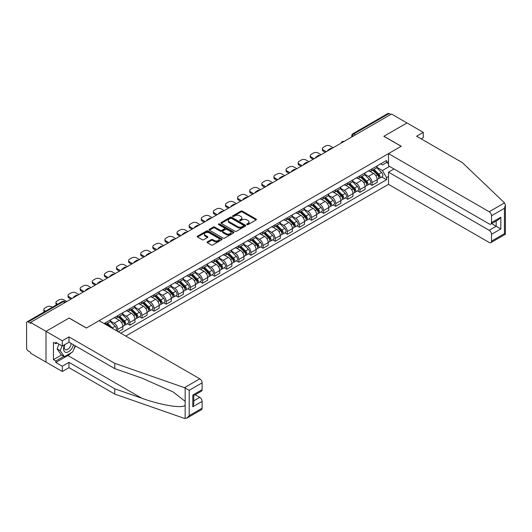 <?xml version="1.0" encoding="UTF-8"?>
<svg xmlns="http://www.w3.org/2000/svg" width="532" height="532" viewBox="0 0 532 532"><rect width="100%" height="100%" fill="white"/><g stroke="black" fill="none" stroke-linecap="round" stroke-linejoin="round"><path stroke-width="0.8" d="M246.928 224.61A0.751 0.432 0 0 0 247.992 224.61L256.092 219.935A1.077 0.625 0 0 0 256.404 219.497A1.077 0.625 0 0 0 256.092 219.058L242.373 211.138A1.077 0.625 0 0 0 240.85 211.138L232.757 215.812A0.751 0.432 0 0 0 233.821 216.424L234.871 215.819A3.451 1.988 0 0 1 239.746 215.819L240.89 216.484A3.451 1.988 0 0 1 241.9 217.887A3.451 1.988 0 0 1 240.89 219.297L239.839 219.902A0.751 0.432 0 0 0 240.91 220.521L241.954 219.916A3.451 1.988 0 0 1 246.835 219.916L247.978 220.574A3.451 1.988 0 0 1 248.989 221.984A3.451 1.988 0 0 1 247.978 223.387L246.928 223.992A0.751 0.432 0 0 0 246.928 224.61L246.928 223.992M207.4 241.841A1.077 0.625 0 0 0 207.088 242.286A1.077 0.625 0 0 0 207.4 242.725L211.251 244.946A1.077 0.625 0 0 0 212.773 244.946L221.764 239.752A1.077 0.625 0 0 0 222.077 239.314A1.077 0.625 0 0 0 221.764 238.875L208.052 230.955A1.077 0.625 0 0 0 206.522 230.955L197.532 236.148A1.077 0.625 0 0 0 197.219 236.587A1.077 0.625 0 0 0 197.532 237.026L202.18 239.713A1.077 0.625 0 0 0 203.703 239.713L207.553 237.485A1.077 0.625 0 0 0 207.872 237.046A1.077 0.625 0 0 0 207.553 236.607L205.246 235.277A2.879 1.663 0 0 1 204.408 234.1A2.879 1.663 0 0 1 206.183 232.564A2.879 1.663 0 0 1 209.322 232.923L218.353 238.137A2.879 1.663 0 0 1 219.197 239.314A2.879 1.663 0 0 1 217.422 240.85A2.879 1.663 0 0 1 214.276 240.491L212.773 239.619A1.077 0.625 0 0 0 211.251 239.619L207.4 241.841L207.4 242.725L211.251 240.517L211.251 239.619M30.557 322.432L391.525 114.028L406.973 122.952L383.838 136.305L401.155 146.3L86.45 327.991L69.14 317.996L46.005 331.35L30.557 322.432L30.557 323.33L28.149 321.94A2.195 1.27 -120 0 0 27.052 321.833A2.195 1.27 -120 0 0 26.6 322.838L26.6 348.207A2.195 1.27 -120 0 0 28.149 350.894L30.557 352.284L30.557 353.182L46.005 362.099L46.005 331.35L46.005 362.099L62.311 371.509L62.311 366.222L68.987 362.365L68.987 367.652L62.311 371.509M234.945 231.26A1.077 0.625 0 0 0 236.467 231.26L245.465 226.073A1.077 0.625 0 0 0 245.777 225.635A1.077 0.625 0 0 0 245.465 225.189L231.746 217.275A1.077 0.625 0 0 0 230.223 217.275L221.232 222.462A1.077 0.625 0 0 0 220.913 222.901A1.077 0.625 0 0 0 221.232 223.347L234.945 231.26M218.905 224.77A0.751 0.432 0 0 1 219.669 224.876L233.601 232.923L224.624 238.103A1.077 0.625 0 0 1 223.101 238.103L209.382 230.183L209.382 229.305A1.077 0.625 0 0 0 209.069 229.744A1.077 0.625 0 0 0 209.382 230.183M209.382 229.305L213.232 227.084A1.077 0.625 0 0 1 214.755 227.084L220.315 230.296A1.077 0.625 0 0 0 221.837 230.296L224.391 228.82A1.077 0.625 0 0 0 224.71 228.381A1.077 0.625 0 0 0 224.391 227.942L218.605 224.597A0.751 0.432 0 0 1 219.669 223.985L233.615 232.032A1.077 0.625 0 0 1 233.927 232.471A1.077 0.625 0 0 1 233.615 232.91L233.615 232.032M125.732 336.058L388.5 184.351L489.181 242.479A3.292 1.902 -120 0 0 490.83 242.645A3.292 1.902 -120 0 0 491.508 241.136L491.508 234.319A3.292 1.902 -120 0 0 489.181 230.29L496.17 226.253L500.825 228.946L491.508 234.319M355.582 134.782L353.953 133.838A2.195 1.27 60 0 0 352.856 133.732L388.021 113.429A2.195 1.27 60 0 1 389.118 113.535L353.953 133.838A2.195 1.27 120 0 0 352.403 136.531L352.403 136.618M390.747 114.48L389.118 113.535M372.041 168.844A5.047 2.913 60 0 1 370.997 171.111L376.117 168.152A5.047 2.913 -120 0 0 377.168 165.884M364.772 174.283L368.47 176.418A5.047 2.913 60 0 1 372.041 182.602L377.168 179.643A5.047 2.913 -120 0 0 373.597 173.459L369.926 171.344M377.168 179.643L377.168 182.376L372.041 185.335L369.587 183.919M370.997 171.111A5.047 2.913 60 0 1 368.51 170.885M372.041 182.602L372.041 185.335M359.931 175.833A5.047 2.913 60 0 1 358.887 178.1L364.008 175.141A5.047 2.913 -120 0 0 365.058 172.88M357.477 190.908L359.931 192.325L365.058 189.372L365.058 186.639A5.047 2.913 -120 0 0 361.487 180.448L357.817 178.333M358.887 178.1A5.047 2.913 60 0 1 356.4 177.874M352.663 181.272L356.36 183.407A5.047 2.913 60 0 1 359.931 189.592L359.931 192.325M347.822 182.828A5.047 2.913 60 0 1 346.778 185.096L351.898 182.137A5.047 2.913 -120 0 0 352.942 179.869M345.368 197.904L347.822 199.32L352.949 196.361L352.949 193.628A5.047 2.913 -120 0 0 349.378 187.444L345.707 185.322M346.778 185.096A5.047 2.913 60 0 1 344.29 184.863M340.553 188.262L344.251 190.403A5.047 2.913 60 0 1 347.822 196.587L347.822 199.32M335.712 189.818A5.047 2.913 60 0 1 334.668 192.085L339.788 189.126A5.047 2.913 -120 0 0 340.832 186.858M333.258 204.893L335.712 206.31L340.832 203.35L340.832 200.617A5.047 2.913 -120 0 0 337.268 194.433L333.597 192.318M334.668 192.085A5.047 2.913 60 0 1 332.181 191.859M328.444 195.257L332.141 197.392A5.047 2.913 60 0 1 335.712 203.576L335.712 206.31M323.602 196.807A5.047 2.913 60 0 1 322.558 199.074L327.679 196.115A5.047 2.913 -120 0 0 328.723 193.854M321.148 211.882L323.602 213.305L328.723 210.346L328.723 207.613A5.047 2.913 -120 0 0 325.152 201.428L321.488 199.307M322.558 199.074A5.047 2.913 60 0 1 320.071 198.848M316.334 202.246L320.031 204.381A5.047 2.913 60 0 1 323.602 210.566L323.602 213.305M311.493 203.803A5.047 2.913 60 0 1 310.449 206.07L315.569 203.111A5.047 2.913 -120 0 0 316.613 200.843M309.039 218.878L311.493 220.295L316.613 217.335L316.613 214.602A5.047 2.913 -120 0 0 313.042 208.418L309.378 206.303M310.449 206.07A5.047 2.913 60 0 1 307.962 205.837M304.224 209.236L307.922 211.377A5.047 2.913 60 0 1 311.493 217.561L311.493 220.295M299.383 210.792A5.047 2.913 60 0 1 298.339 213.059L303.459 210.1A5.047 2.913 -120 0 0 304.503 207.832M296.929 225.867L299.383 227.284L304.503 224.324L304.503 221.591A5.047 2.913 -120 0 0 300.932 215.407L297.268 213.292M298.339 213.059A5.047 2.913 60 0 1 295.852 212.833M292.115 216.231L295.812 218.366A5.047 2.913 60 0 1 299.383 224.551L299.383 227.284M287.273 217.781A5.047 2.913 60 0 1 286.229 220.048L291.35 217.096A5.047 2.913 -120 0 0 292.394 214.828M284.82 232.856L287.273 234.28L292.394 231.32L292.394 228.587A5.047 2.913 -120 0 0 288.823 222.403L285.159 220.281M286.229 220.048A5.047 2.913 60 0 1 283.742 219.822M279.998 223.221L283.702 225.355A5.047 2.913 60 0 1 287.273 231.546L287.273 234.28M275.164 224.777A5.047 2.913 60 0 1 274.12 227.044L279.24 224.085A5.047 2.913 -120 0 0 280.284 221.817M272.703 239.852L275.164 241.269L280.284 238.309L280.284 235.576A5.047 2.913 -120 0 0 276.713 229.392L273.049 227.277M274.12 227.044A5.047 2.913 60 0 1 271.633 226.812M267.889 230.216L271.593 232.351A5.047 2.913 60 0 1 275.164 238.536L275.164 241.269M263.054 231.766A5.047 2.913 60 0 1 262.01 234.033L267.13 231.074A5.047 2.913 -120 0 0 268.175 228.807M260.594 246.841L263.054 248.258L268.175 245.305L268.175 242.565A5.047 2.913 -120 0 0 264.603 236.381L260.939 234.266M262.01 234.033A5.047 2.913 60 0 1 259.523 233.807M255.779 237.206L259.483 239.34A5.047 2.913 60 0 1 263.054 245.525L263.054 248.258M250.944 238.762A5.047 2.913 60 0 1 249.9 241.023L255.021 238.07A5.047 2.913 -120 0 0 256.065 235.802M248.484 253.831L250.944 255.254L256.065 252.294L256.065 249.561A5.047 2.913 -120 0 0 252.494 243.377L248.83 241.255M249.9 241.023A5.047 2.913 60 0 1 247.413 240.797M243.669 244.195L247.373 246.336A5.047 2.913 60 0 1 250.944 252.52L250.944 255.254M238.835 245.751A5.047 2.913 60 0 1 237.784 248.018L242.911 245.059A5.047 2.913 -120 0 0 243.955 242.792M236.374 260.826L238.835 262.243L243.955 259.284L243.955 256.55A5.047 2.913 -120 0 0 240.384 250.366L236.72 248.251M237.784 248.018A5.047 2.913 60 0 1 235.304 247.792M231.56 251.19L235.264 253.325A5.047 2.913 60 0 1 238.835 259.51L238.835 262.243M226.725 252.74A5.047 2.913 60 0 1 225.674 255.008L230.802 252.048A5.047 2.913 -120 0 0 231.846 249.787M224.265 267.815L226.725 269.232L231.846 266.279L231.846 263.546A5.047 2.913 -120 0 0 228.275 257.355L224.61 255.24M225.674 255.008A5.047 2.913 60 0 1 223.194 254.781M219.45 258.18L223.154 260.314A5.047 2.913 60 0 1 226.725 266.499L226.725 269.232M214.615 259.736A5.047 2.913 60 0 1 213.565 262.003L218.692 259.044A5.047 2.913 -120 0 0 219.736 256.776M212.155 274.811L214.615 276.228L219.736 273.268L219.736 270.535A5.047 2.913 -120 0 0 216.165 264.351L212.501 262.229M213.565 262.003A5.047 2.913 60 0 1 211.084 261.771M207.34 265.169L211.044 267.31A5.047 2.913 60 0 1 214.615 273.495L214.615 276.228M202.506 266.725A5.047 2.913 60 0 1 201.455 268.993L206.582 266.033A5.047 2.913 -120 0 0 207.626 263.766M200.045 281.8L202.506 283.217L207.626 280.258L207.626 277.524A5.047 2.913 -120 0 0 204.055 271.34L200.391 269.225M201.455 268.993A5.047 2.913 60 0 1 198.975 268.766M195.231 272.165L198.935 274.299A5.047 2.913 60 0 1 202.506 280.484L202.506 283.217M190.396 273.714A5.047 2.913 60 0 1 189.345 275.982L194.473 273.022A5.047 2.913 -120 0 0 195.517 270.761M187.936 288.79L190.396 290.213L195.517 287.253L195.517 284.52A5.047 2.913 -120 0 0 191.946 278.336L188.281 276.214M189.345 275.982A5.047 2.913 60 0 1 186.865 275.756M183.121 279.154L186.825 281.288A5.047 2.913 60 0 1 190.396 287.473L190.396 290.213M178.287 280.71A5.047 2.913 60 0 1 177.236 282.977L182.363 280.018A5.047 2.913 -120 0 0 183.407 277.751M175.826 295.785L178.287 297.202L183.407 294.243L183.407 291.509A5.047 2.913 -120 0 0 179.836 285.325L176.172 283.21M177.236 282.977A5.047 2.913 60 0 1 174.749 282.745M171.011 286.143L174.715 288.284A5.047 2.913 60 0 1 178.287 294.469L178.287 297.202M166.177 287.699A5.047 2.913 60 0 1 165.126 289.967L170.253 287.007A5.047 2.913 -120 0 0 171.297 284.74M163.716 302.775L166.177 304.191L171.297 301.232L171.297 298.499A5.047 2.913 -120 0 0 167.726 292.314L164.062 290.199M165.126 289.967A5.047 2.913 60 0 1 162.639 289.74M158.902 293.139L162.606 295.273A5.047 2.913 60 0 1 166.177 301.458L166.177 304.191M154.067 294.688A5.047 2.913 60 0 1 153.017 296.956L158.144 294.003A5.047 2.913 -120 0 0 159.188 291.736M151.607 309.764L154.067 311.187L159.188 308.228L159.188 305.494A5.047 2.913 -120 0 0 155.617 299.31L151.953 297.188M153.017 296.956A5.047 2.913 60 0 1 150.529 296.73M146.792 300.128L150.496 302.262A5.047 2.913 60 0 1 154.067 308.454L154.067 311.187M141.951 301.684A5.047 2.913 60 0 1 140.907 303.952L146.034 300.992A5.047 2.913 -120 0 0 147.078 298.725M139.497 316.759L141.958 318.176L147.078 315.217L147.078 312.483A5.047 2.913 -120 0 0 143.507 306.299L139.843 304.184M140.907 303.952A5.047 2.913 60 0 1 138.42 303.719M134.682 307.124L138.387 309.258A5.047 2.913 60 0 1 141.958 315.443L141.958 318.176M129.841 308.673A5.047 2.913 60 0 1 128.797 310.941L133.924 307.981A5.047 2.913 -120 0 0 134.968 305.714M127.387 323.749L129.841 325.165L134.968 322.212L134.968 319.473A5.047 2.913 -120 0 0 131.397 313.288L127.727 311.173M128.797 310.941A5.047 2.913 60 0 1 126.31 310.715M122.573 314.113L126.277 316.247A5.047 2.913 60 0 1 129.841 322.432L129.841 325.165M117.732 315.669A5.047 2.913 60 0 1 116.688 317.93L121.815 314.977A5.047 2.913 -120 0 0 122.859 312.71M118.357 331.802L122.859 329.202L122.859 326.468A5.047 2.913 -120 0 0 119.288 320.284L115.617 318.163M116.688 317.93A5.047 2.913 60 0 1 114.2 317.704M110.463 321.102L114.161 323.243A5.047 2.913 60 0 1 117.732 329.428L117.732 331.443M105.516 324.387L109.705 321.966A5.047 2.913 -120 0 0 110.749 319.699M105.622 322.658A5.047 2.913 60 0 1 105.25 324.234M388.5 163.69L386.558 162.566L382.442 164.947L380.619 163.889M376.882 167.287L382.442 170.499L389.544 166.403M388.5 176.504L386.558 177.628L382.442 170.499M120.764 333.192L386.558 179.736L386.558 177.628M388.5 161.449L386.558 162.566L386.558 160.465L104.073 323.556M381.697 176.923L386.558 179.736M247.227 224.717L247.978 224.285A3.451 1.988 0 0 0 248.989 222.875L248.989 221.984M241.9 217.887L241.9 218.785A3.451 1.988 0 0 1 240.89 220.195L240.145 220.627M256.092 219.058L256.092 219.935L242.373 212.035A1.077 0.625 0 0 0 240.85 212.035L233.056 216.531M245.465 225.189L245.465 226.073L231.746 218.173A1.077 0.625 0 0 0 230.223 218.173L221.245 223.354L221.232 222.462M243.556 225.94A0.751 0.432 0 0 0 243.556 225.322L231.52 218.373A0.751 0.432 0 0 0 230.449 218.373L229.345 219.011A3.451 1.988 0 0 0 228.334 220.421A3.451 1.988 0 0 0 229.345 221.824L237.578 226.579A3.451 1.988 0 0 0 242.452 226.579L243.556 225.94L243.556 226.838A0.751 0.432 0 0 0 243.776 226.526L243.776 225.635M228.334 220.421L228.334 221.319A3.451 1.988 0 0 0 229.345 222.722L229.345 221.824M243.556 226.838L242.452 227.477A3.451 1.988 0 0 1 237.578 227.477L229.345 222.722M209.395 230.196L213.232 227.982L213.232 227.084M224.71 228.381L224.71 229.279A1.077 0.625 0 0 1 224.391 229.718L221.837 231.194A1.077 0.625 0 0 1 220.315 231.194L214.755 227.982A1.077 0.625 0 0 0 213.232 227.982M226.087 233.628A2.879 1.663 0 0 0 229.232 233.987A2.879 1.663 0 0 0 231.008 232.451A2.879 1.663 0 0 0 230.163 231.274L226.984 229.438A1.077 0.625 0 0 0 225.462 229.438L222.908 230.908A1.077 0.625 0 0 0 222.589 231.353A1.077 0.625 0 0 0 222.908 231.792L226.087 233.628L226.087 234.526A2.879 1.663 0 0 0 229.232 234.885A2.879 1.663 0 0 0 231.008 233.349L231.008 232.451M222.589 231.353L222.589 232.245A1.077 0.625 0 0 0 222.908 232.69L222.908 231.792M226.087 234.526L222.908 232.69M219.197 239.314L219.197 240.211A2.879 1.663 0 0 1 217.422 241.747A2.879 1.663 0 0 1 214.276 241.388L212.773 240.517A1.077 0.625 0 0 0 211.251 240.517M204.408 234.1L204.408 234.998A2.879 1.663 0 0 0 205.246 236.175L205.246 235.277M207.54 237.498L205.246 236.175M221.751 239.759L208.052 231.852A1.077 0.625 0 0 0 206.522 231.852L197.552 237.033L197.532 236.148M372.693 170.127L377.467 174.835A2.746 1.583 60 0 1 378.186 178.952L377.161 179.543M327.912 150.762L327.646 150.609A6.863 3.963 -0 0 1 329.621 149.08M373.644 171.071L375.665 172.235M333.192 147.71L330.239 146.007A3.292 1.902 -0 0 0 325.584 146.007L323.33 147.311A3.292 1.902 -0 0 0 322.365 148.654A3.292 1.902 -0 0 0 323.33 149.997L326.282 151.7M373.225 169.828L378.445 174.981A1.317 0.758 60 0 1 378.797 176.957A1.317 0.758 60 0 1 378.671 177.003M374.016 169.369L378.784 174.077A2.746 1.583 60 0 1 379.509 178.187A2.746 1.583 60 0 1 378.678 178.28M376.683 167.633L381.577 172.461A2.746 1.583 60 0 1 382.302 176.577L379.509 178.187M325.271 152.285L323.33 151.161A3.292 1.902 180 0 1 322.365 149.818L322.365 148.654M360.583 177.123L365.351 181.831A2.746 1.583 60 0 1 366.076 185.941L365.052 186.532M315.802 157.751L315.536 157.598A6.863 3.963 -0 0 1 317.511 156.076M361.534 178.06L363.556 179.231M321.082 154.706L318.129 153.003A3.292 1.902 -0 0 0 313.474 153.003L311.22 154.3A3.292 1.902 -0 0 0 310.256 155.643A3.292 1.902 -0 0 0 311.22 156.987L314.173 158.689M361.115 176.817L366.335 181.971A1.317 0.758 60 0 1 366.688 183.946A1.317 0.758 60 0 1 366.561 183.992M361.906 176.358L366.674 181.066A2.746 1.583 60 0 1 367.399 185.183A2.746 1.583 60 0 1 366.568 185.269M364.573 174.622L369.467 179.45A2.746 1.583 60 0 1 370.192 183.567L367.399 185.183M313.162 159.274L311.22 158.157A3.292 1.902 180 0 1 310.256 156.807L310.256 155.643M348.473 184.112L353.241 188.82A2.746 1.583 60 0 1 353.966 192.936L352.942 193.528M303.692 164.74L303.426 164.588A6.863 3.963 -0 0 1 305.401 163.065M349.424 185.05L351.446 186.22M308.972 161.695L306.02 159.992A3.292 1.902 -0 0 0 301.365 159.992L299.11 161.289A3.292 1.902 -0 0 0 298.146 162.639A3.292 1.902 -0 0 0 299.11 163.982L302.063 165.685M349.005 183.806L354.226 188.96A1.317 0.758 60 0 1 354.571 190.935A1.317 0.758 60 0 1 354.452 190.981M349.797 183.354L354.565 188.055A2.746 1.583 60 0 1 355.29 192.172A2.746 1.583 60 0 1 354.458 192.258M352.463 181.612L357.358 186.446A2.746 1.583 60 0 1 358.083 190.556L355.29 192.172M301.052 166.263L299.11 165.146A3.292 1.902 180 0 1 298.146 163.803L298.146 162.639M504.502 202.885L505.4 205.059L504.436 208.305L491.508 215.766A3.292 1.902 -120 0 0 489.181 211.736L504.502 202.885L462.401 162.659L416.603 136.219L423.279 132.362L406.973 122.952L383.918 136.258L401.228 146.253L388.5 153.602L489.181 211.736M423.279 132.362L423.279 137.648L421.178 138.859M388.5 184.351L388.5 172.162L489.181 230.29M388.5 153.602L388.5 165.798L489.181 223.925A3.292 1.902 -120 0 0 490.83 224.085A3.292 1.902 -120 0 0 491.508 222.582L491.508 215.766M394.013 168.977L388.5 172.162M491.621 223.633L496.17 226.253L496.17 221.006M491.508 222.582L500.825 217.202L498.497 219.663L490.83 224.085M491.508 241.136L504.436 233.674L504.928 233.954M68.987 362.365L114.786 388.806L114.786 394.099L184.464 418.405L186.858 418.139L189.193 415.678L202.113 408.217A3.292 1.902 60 0 1 201.435 409.72L186.858 418.139M114.786 388.806L141.858 398.255C161.083 405.238 182.629 408.709 185.156 405.231L185.156 401.328L173.066 391.924L141.858 378.086L114.786 368.643L68.987 342.196L62.311 346.053L55.787 342.289L55.787 343.725L53.459 342.375L53.459 359.679L55.787 361.022L63.86 356.36M114.786 394.099L68.987 367.652M202.113 382.847L189.193 390.308L184.464 387.662L114.786 363.349L68.987 336.909L62.311 340.766L46.005 331.35L69.06 318.043L86.37 328.038L99.105 320.683L199.786 378.817A3.292 1.902 60 0 1 202.113 382.847L202.113 389.663A3.292 1.902 60 0 1 201.435 391.166L193.768 395.595L193.768 403.535L192.803 406.781L192.803 395.037C194.054 395.761 194.054 395.761 192.803 395.037L202.113 389.663M62.311 340.766L62.311 346.053M71.241 352.729A12.349 7.129 -60 0 1 67.823 355.509L55.787 362.458L62.311 366.222M55.787 362.458L55.787 361.022M68.987 336.909L68.987 342.196M114.786 363.349L114.786 368.643M193.768 400.849L199.786 397.371A3.292 1.902 60 0 1 202.113 401.401L202.113 408.217M199.786 397.371L195.237 394.744M75.451 345.933A12.349 7.129 -60 0 1 73.695 349.497M57.03 343.007L55.787 343.725M53.459 359.679L61.532 355.017M64.532 344.769A7.135 4.123 120 0 0 63.547 348.786A7.135 4.123 120 0 0 67.863 352.064A7.135 4.123 120 0 0 73.429 344.763M64.911 344.55A4.888 2.82 120 0 0 64.226 347.336A4.888 2.82 120 0 0 65.237 349.571A4.888 2.82 120 0 0 68.967 348.3A4.888 2.82 120 0 0 71.128 343.439M75.145 345.753L72.784 351.838L64.405 356.673L61.3 354.884L57.11 348.919L58.972 344.124M64.405 356.673L60.216 350.714L62.078 345.92M57.11 348.919L60.216 350.714M336.364 191.108L341.132 195.809A2.746 1.583 60 0 1 341.857 199.926L340.832 200.517M291.583 171.736L291.317 171.583A6.863 3.963 -0 0 1 293.292 170.054M337.315 192.045L339.336 193.209M296.863 168.684L293.91 166.982A3.292 1.902 -0 0 0 289.255 166.982L287.001 168.285A3.292 1.902 -0 0 0 286.036 169.628A3.292 1.902 -0 0 0 287.001 170.972L289.953 172.674M336.896 190.802L342.116 195.956A1.317 0.758 60 0 1 342.462 197.931A1.317 0.758 60 0 1 342.342 197.977M337.68 190.343L342.455 195.051A2.746 1.583 60 0 1 343.18 199.161A2.746 1.583 60 0 1 342.349 199.254M340.354 188.607L345.248 193.435A2.746 1.583 60 0 1 345.973 197.552L343.18 199.161M288.942 173.259L287.001 172.135A3.292 1.902 180 0 1 286.036 170.792L286.036 169.628M324.254 198.097L329.022 202.805A2.746 1.583 60 0 1 329.747 206.915L328.723 207.507M279.473 178.725L279.207 178.572A6.863 3.963 -0 0 1 281.182 177.05M325.205 199.035L327.227 200.205M284.746 175.68L281.8 173.977A3.292 1.902 -0 0 0 277.145 173.977L274.891 175.274A3.292 1.902 -0 0 0 273.927 176.617A3.292 1.902 -0 0 0 274.891 177.961L277.844 179.67M324.786 197.791L330.006 202.945A1.317 0.758 60 0 1 330.352 204.92A1.317 0.758 60 0 1 330.232 204.966M325.571 197.332L330.345 202.04A2.746 1.583 60 0 1 331.07 206.157A2.746 1.583 60 0 1 330.239 206.243M328.244 195.596L333.138 200.424A2.746 1.583 60 0 1 333.863 204.541L331.07 206.157M276.833 180.248L274.891 179.131A3.292 1.902 180 0 1 273.927 177.788L273.927 176.617M312.144 205.086L316.912 209.794A2.746 1.583 60 0 1 317.637 213.911L316.613 214.502M267.363 185.715L267.097 185.562A6.863 3.963 -0 0 1 269.072 184.039M313.095 206.024L315.117 207.194M272.637 182.669L269.691 180.966A3.292 1.902 -0 0 0 265.036 180.966L262.781 182.263A3.292 1.902 -0 0 0 261.817 183.613A3.292 1.902 -0 0 0 262.781 184.956L265.734 186.659M312.676 204.78L317.897 209.934A1.317 0.758 60 0 1 318.242 211.909A1.317 0.758 60 0 1 318.123 211.962M313.461 204.328L318.236 209.029A2.746 1.583 60 0 1 318.961 213.146A2.746 1.583 60 0 1 318.129 213.232M316.134 202.592L321.029 207.42A2.746 1.583 60 0 1 321.754 211.537L318.961 213.146M264.723 187.244L262.781 186.12A3.292 1.902 180 0 1 261.817 184.777L261.817 183.613M300.035 212.082L304.803 216.783A2.746 1.583 60 0 1 305.528 220.9L304.503 221.492M255.254 192.71L254.988 192.557A6.863 3.963 -0 0 1 256.963 191.035M300.986 213.019L303.007 214.183M260.527 189.658L257.581 187.956A3.292 1.902 -0 0 0 252.919 187.956L250.672 189.259A3.292 1.902 -0 0 0 249.708 190.602A3.292 1.902 -0 0 0 250.672 191.946L253.618 193.648M300.567 211.776L305.787 216.93A1.317 0.758 60 0 1 306.133 218.905A1.317 0.758 60 0 1 306.013 218.951M301.351 211.317L306.126 216.025A2.746 1.583 60 0 1 306.851 220.142A2.746 1.583 60 0 1 306.02 220.228M304.025 209.581L308.919 214.409A2.746 1.583 60 0 1 309.644 218.526L306.851 220.142M252.614 194.233L250.672 193.109A3.292 1.902 180 0 1 249.708 191.766L249.708 190.602M287.925 219.071L292.693 223.779A2.746 1.583 60 0 1 293.418 227.889L292.394 228.481M243.144 199.7L242.878 199.547A6.863 3.963 -0 0 1 244.853 198.024M288.876 220.009L290.898 221.179M248.417 196.654L245.471 194.951A3.292 1.902 -0 0 0 240.81 194.951L238.562 196.248A3.292 1.902 -0 0 0 237.598 197.591A3.292 1.902 -0 0 0 238.562 198.941L241.508 200.644M288.45 218.765L293.677 223.919A1.317 0.758 60 0 1 294.023 225.894A1.317 0.758 60 0 1 293.903 225.94M289.242 218.306L294.016 223.014A2.746 1.583 60 0 1 294.741 227.131A2.746 1.583 60 0 1 293.91 227.217M291.915 216.571L296.809 221.405A2.746 1.583 60 0 1 297.534 225.515L294.741 227.131M240.504 201.222L238.562 200.105A3.292 1.902 180 0 1 237.598 198.762L237.598 197.591M275.815 226.06L280.583 230.768A2.746 1.583 60 0 1 281.308 234.885L280.284 235.477M231.034 206.689L230.768 206.536A6.863 3.963 -0 0 1 232.743 205.013M276.766 227.004L278.788 228.168M236.308 203.643L233.362 201.941A3.292 1.902 -0 0 0 228.7 201.941L226.452 203.244A3.292 1.902 -0 0 0 225.488 204.587A3.292 1.902 -0 0 0 226.452 205.931L229.398 207.633M276.341 225.754L281.568 230.908A1.317 0.758 60 0 1 281.913 232.883A1.317 0.758 60 0 1 281.794 232.936M277.132 225.302L281.907 230.01A2.746 1.583 60 0 1 282.632 234.12A2.746 1.583 60 0 1 281.8 234.213M279.805 223.566L284.7 228.394A2.746 1.583 60 0 1 285.425 232.511L282.632 234.12M228.394 208.218L226.452 207.094A3.292 1.902 180 0 1 225.488 205.751L225.488 204.587M263.706 233.056L268.474 237.757A2.746 1.583 60 0 1 269.199 241.874L268.175 242.466M218.925 213.684L218.659 213.532A6.863 3.963 -0 0 1 220.634 212.009M264.657 233.994L266.678 235.157M224.198 210.639L221.252 208.93A3.292 1.902 -0 0 0 216.59 208.93L214.343 210.233A3.292 1.902 -0 0 0 213.379 211.576A3.292 1.902 -0 0 0 214.343 212.92L217.289 214.622M264.231 232.75L269.458 237.904A1.317 0.758 60 0 1 269.804 239.879A1.317 0.758 60 0 1 269.684 239.925M265.022 232.291L269.797 236.999A2.746 1.583 60 0 1 270.522 241.116A2.746 1.583 60 0 1 269.691 241.202M267.696 230.555L272.59 235.383A2.746 1.583 60 0 1 273.315 239.5L270.522 241.116M216.285 215.207L214.343 214.09A3.292 1.902 180 0 1 213.379 212.74L213.379 211.576M251.596 240.045L256.364 244.753A2.746 1.583 60 0 1 257.089 248.87L256.065 249.455M206.808 220.674L206.549 220.521A6.863 3.963 -0 0 1 208.524 218.998M252.547 240.983L254.569 242.153M212.088 217.628L209.143 215.925A3.292 1.902 -0 0 0 204.481 215.925L202.233 217.222A3.292 1.902 -0 0 0 201.269 218.566A3.292 1.902 -0 0 0 202.233 219.916L205.179 221.618M252.121 239.739L257.348 244.893A1.317 0.758 60 0 1 257.694 246.868A1.317 0.758 60 0 1 257.574 246.915M252.913 239.287L257.688 243.988A2.746 1.583 60 0 1 258.412 248.105A2.746 1.583 60 0 1 257.581 248.191M255.586 237.545L260.481 242.379A2.746 1.583 60 0 1 261.205 246.489L258.412 248.105M204.175 222.196L202.233 221.079A3.292 1.902 180 0 1 201.269 219.736L201.269 218.566M239.486 247.034L244.255 251.742A2.746 1.583 60 0 1 244.979 255.859L243.955 256.451M194.699 227.669L194.439 227.516A6.863 3.963 -0 0 1 196.414 225.987M240.437 247.978L242.459 249.142M199.979 224.617L197.033 222.915A3.292 1.902 -0 0 0 192.371 222.915L190.124 224.218A3.292 1.902 -0 0 0 189.159 225.561A3.292 1.902 -0 0 0 190.124 226.905L193.069 228.607M240.012 246.735L245.239 251.889A1.317 0.758 60 0 1 245.585 253.864A1.317 0.758 60 0 1 245.465 253.91M240.803 246.276L245.578 250.984A2.746 1.583 60 0 1 246.296 255.094A2.746 1.583 60 0 1 245.471 255.187M243.476 244.54L248.371 249.368A2.746 1.583 60 0 1 249.096 253.485L246.296 255.094M192.065 229.192L190.124 228.068A3.292 1.902 180 0 1 189.159 226.725L189.159 225.561M227.377 254.03L232.145 258.738A2.746 1.583 60 0 1 232.87 262.848L231.846 263.44M182.589 234.659L182.33 234.506A6.863 3.963 -0 0 1 184.305 232.983M228.328 254.968L230.349 256.138M187.869 231.613L184.923 229.91A3.292 1.902 -0 0 0 180.262 229.91L178.014 231.207A3.292 1.902 -0 0 0 177.05 232.55A3.292 1.902 -0 0 0 178.014 233.894L180.96 235.596M227.902 253.724L233.129 258.878A1.317 0.758 60 0 1 233.475 260.853A1.317 0.758 60 0 1 233.355 260.899M228.694 253.265L233.468 257.973A2.746 1.583 60 0 1 234.186 262.09A2.746 1.583 60 0 1 233.362 262.176M231.367 251.53L236.261 256.358A2.746 1.583 60 0 1 236.986 260.474L234.186 262.09M179.956 236.181L178.014 235.064A3.292 1.902 180 0 1 177.05 233.714L177.05 232.55M215.267 261.019L220.035 265.727A2.746 1.583 60 0 1 220.76 269.844L219.736 270.436M170.479 241.648L170.22 241.495A6.863 3.963 -0 0 1 172.195 239.972M216.218 261.957L218.24 263.127M175.76 238.602L172.814 236.9A3.292 1.902 -0 0 0 168.152 236.9L165.904 238.196A3.292 1.902 -0 0 0 164.94 239.546A3.292 1.902 -0 0 0 165.904 240.89L168.85 242.592M215.793 260.713L221.019 265.867A1.317 0.758 60 0 1 221.365 267.842A1.317 0.758 60 0 1 221.245 267.889M216.584 260.261L221.359 264.963A2.746 1.583 60 0 1 222.077 269.079A2.746 1.583 60 0 1 221.252 269.165M219.257 258.519L224.152 263.353A2.746 1.583 60 0 1 224.876 267.463L222.077 269.079M167.846 243.171L165.904 242.053A3.292 1.902 180 0 1 164.94 240.71L164.94 239.546M203.157 268.015L207.926 272.717A2.746 1.583 60 0 1 208.65 276.833L207.626 277.425M158.37 248.643L158.11 248.491A6.863 3.963 -0 0 1 160.085 246.968M204.108 268.953L206.13 270.116M163.65 245.591L160.704 243.889A3.292 1.902 -0 0 0 156.042 243.889L153.795 245.192A3.292 1.902 -0 0 0 152.83 246.535A3.292 1.902 -0 0 0 153.795 247.879L156.74 249.581M203.683 267.709L208.91 272.863A1.317 0.758 60 0 1 209.256 274.838A1.317 0.758 60 0 1 209.136 274.884M204.474 267.25L209.249 271.958A2.746 1.583 60 0 1 209.967 276.068A2.746 1.583 60 0 1 209.143 276.161M207.148 265.515L212.042 270.342A2.746 1.583 60 0 1 212.767 274.459L209.967 276.068M155.73 250.166L153.795 249.043A3.292 1.902 180 0 1 152.83 247.699L152.83 246.535M191.048 275.004L195.816 279.712A2.746 1.583 60 0 1 196.541 283.822L195.517 284.414M146.26 255.633L146.001 255.48A6.863 3.963 -0 0 1 147.976 253.957M191.999 275.942L194.02 277.112M151.54 252.587L148.594 250.885A3.292 1.902 -0 0 0 143.933 250.885L141.685 252.181A3.292 1.902 -0 0 0 140.721 253.525A3.292 1.902 -0 0 0 141.685 254.868L144.631 256.577M191.573 274.698L196.8 279.852A1.317 0.758 60 0 1 197.146 281.827A1.317 0.758 60 0 1 197.026 281.874M192.365 274.239L197.133 278.948A2.746 1.583 60 0 1 197.857 283.064A2.746 1.583 60 0 1 197.033 283.15M195.038 272.504L199.932 277.332A2.746 1.583 60 0 1 200.657 281.448L197.857 283.064M143.62 257.156L141.685 256.038A3.292 1.902 180 0 1 140.721 254.695L140.721 253.525M178.938 281.993L183.706 286.701A2.746 1.583 60 0 1 184.431 290.818L183.407 291.41M134.15 262.622L133.884 262.469A6.863 3.963 -0 0 1 135.866 260.946M179.889 282.931L181.911 284.101M139.431 259.576L136.485 257.874A3.292 1.902 -0 0 0 131.823 257.874L129.575 259.17A3.292 1.902 -0 0 0 128.611 260.52A3.292 1.902 -0 0 0 129.575 261.864L132.521 263.566M179.464 281.687L184.69 286.841A1.317 0.758 60 0 1 185.036 288.816A1.317 0.758 60 0 1 184.917 288.869M180.255 281.235L185.023 285.937A2.746 1.583 60 0 1 185.748 290.053A2.746 1.583 60 0 1 184.923 290.139M182.928 279.5L187.823 284.327A2.746 1.583 60 0 1 188.547 288.444L185.748 290.053M131.51 264.151L129.575 263.027A3.292 1.902 180 0 1 128.611 261.684L128.611 260.52M166.829 288.989L171.597 293.691A2.746 1.583 60 0 1 172.321 297.807L171.297 298.399M122.041 269.618L121.775 269.465A6.863 3.963 -0 0 1 123.757 267.942M167.78 289.927L169.801 291.09M127.321 266.565L124.375 264.863A3.292 1.902 -0 0 0 119.713 264.863L117.466 266.166A3.292 1.902 -0 0 0 116.501 267.51A3.292 1.902 -0 0 0 117.466 268.853L120.412 270.555M167.354 288.683L172.581 293.837A1.317 0.758 60 0 1 172.927 295.812A1.317 0.758 60 0 1 172.807 295.858M168.145 288.224L172.913 292.933A2.746 1.583 60 0 1 173.638 297.049A2.746 1.583 60 0 1 172.814 297.135M170.812 286.489L175.713 291.317A2.746 1.583 60 0 1 176.438 295.433L173.638 297.049M119.401 271.14L117.466 270.017A3.292 1.902 180 0 1 116.501 268.673L116.501 267.51M154.719 295.978L159.487 300.686A2.746 1.583 60 0 1 160.212 304.803L159.188 305.388M109.931 276.607L109.665 276.454A6.863 3.963 -0 0 1 111.647 274.931M155.67 296.916L157.691 298.086M115.211 273.561L112.259 271.859A3.292 1.902 -0 0 0 107.604 271.859L105.356 273.155A3.292 1.902 -0 0 0 104.385 274.499A3.292 1.902 -0 0 0 105.356 275.849L108.302 277.551M155.244 295.672L160.471 300.826A1.317 0.758 60 0 1 160.817 302.801A1.317 0.758 60 0 1 160.697 302.848M156.036 295.213L160.804 299.922A2.746 1.583 60 0 1 161.529 304.038A2.746 1.583 60 0 1 160.704 304.124M158.702 293.478L163.603 298.312A2.746 1.583 60 0 1 164.322 302.422L161.529 304.038M107.291 278.13L105.356 277.012A3.292 1.902 180 0 1 104.385 275.669L104.385 274.499M142.609 302.967L147.377 307.676A2.746 1.583 60 0 1 148.102 311.792L147.078 312.384M97.822 283.596L97.555 283.443A6.863 3.963 -0 0 1 99.537 281.92M143.56 303.912L145.582 305.075M103.102 280.55L100.149 278.848A3.292 1.902 -0 0 0 95.494 278.848L93.246 280.151A3.292 1.902 -0 0 0 92.275 281.495A3.292 1.902 -0 0 0 93.246 282.838L96.192 284.54M143.135 302.661L148.362 307.815A1.317 0.758 60 0 1 148.707 309.79A1.317 0.758 60 0 1 148.588 309.843M143.926 302.209L148.694 306.917A2.746 1.583 60 0 1 149.419 311.027A2.746 1.583 60 0 1 148.594 311.12M146.593 300.474L151.494 305.302A2.746 1.583 60 0 1 152.212 309.418L149.419 311.027M95.181 285.125L93.246 284.002A3.292 1.902 180 0 1 92.275 282.658L92.275 281.495M130.493 309.963L135.268 314.665A2.746 1.583 60 0 1 135.993 318.781L134.968 319.373M85.712 290.592L85.446 290.439A6.863 3.963 -0 0 1 87.421 288.916M131.451 310.901L133.472 312.065M90.992 287.546L88.039 285.837A3.292 1.902 -0 0 0 83.384 285.837L81.13 287.14A3.292 1.902 -0 0 0 80.166 288.484A3.292 1.902 -0 0 0 81.13 289.827L84.083 291.529M131.025 309.657L136.252 314.811A1.317 0.758 60 0 1 136.598 316.786A1.317 0.758 60 0 1 136.478 316.833M131.816 309.198L136.584 313.907A2.746 1.583 60 0 1 137.309 318.023A2.746 1.583 60 0 1 136.485 318.109M134.483 307.463L139.384 312.291A2.746 1.583 60 0 1 140.102 316.407L137.309 318.023M83.072 292.115L81.13 290.997A3.292 1.902 180 0 1 80.166 289.647L80.166 288.484M118.383 316.952L123.158 321.661A2.746 1.583 60 0 1 123.883 325.777L122.859 326.362M73.602 297.581L73.336 297.428A6.863 3.963 -0 0 1 75.311 295.905M119.341 317.89L121.363 319.06M78.882 294.535L75.93 292.833A3.292 1.902 -0 0 0 71.275 292.833L69.02 294.13A3.292 1.902 -0 0 0 68.056 295.473A3.292 1.902 -0 0 0 69.02 296.823L71.973 298.525M118.915 316.646L124.142 321.8A1.317 0.758 60 0 1 124.488 323.775A1.317 0.758 60 0 1 124.368 323.822M119.707 316.194L124.475 320.896A2.746 1.583 60 0 1 125.2 325.012A2.746 1.583 60 0 1 124.375 325.099M122.373 314.452L127.274 319.286A2.746 1.583 60 0 1 127.993 323.396L125.2 325.012M70.962 299.104L69.02 297.987A3.292 1.902 180 0 1 68.056 296.643L68.056 295.473M106.274 323.941L108.435 326.069M107.225 324.886L109.253 326.05M66.773 301.524L63.82 299.822A3.292 1.902 -0 0 0 59.165 299.822L56.911 301.125A3.292 1.902 -0 0 0 55.946 302.469A3.292 1.902 -0 0 0 56.911 303.812L57.589 304.204M110.457 327.24L106.806 323.642M107.597 323.183L112.365 327.892A2.746 1.583 60 0 1 113.023 328.723M110.264 321.448L115.158 326.276A2.746 1.583 60 0 1 115.896 330.385M56.605 304.77A3.292 1.902 180 0 1 55.946 303.632L55.946 302.469M52.389 307.203L51.71 306.818A3.292 1.902 -0 0 0 47.055 306.818L44.801 308.114A3.292 1.902 -0 0 0 43.837 309.458A3.292 1.902 -0 0 0 44.801 310.801L45.479 311.193M44.495 311.765A3.292 1.902 180 0 1 43.837 310.622L43.837 309.458M352.477 136.571L352.403 136.531A2.195 1.27 0 0 1 351.758 135.633L351.758 136.99M117.732 329.428L122.859 326.468M129.841 322.432L134.968 319.473M141.958 315.443L147.078 312.483M154.067 308.454L159.188 305.494M166.177 301.458L171.297 298.499M178.287 294.469L183.407 291.509M190.396 287.473L195.517 284.52M202.506 280.484L207.626 277.524M214.615 273.495L219.736 270.535M226.725 266.499L231.846 263.546M238.835 259.51L243.955 256.55M250.944 252.52L256.065 249.561M263.054 245.525L268.175 242.565M275.164 238.536L280.284 235.576M287.273 231.546L292.394 228.587M299.383 224.551L304.503 221.591M311.493 217.561L316.613 214.602M323.602 210.566L328.723 207.613M335.712 203.576L340.832 200.617M347.822 196.587L352.949 193.628M359.931 189.592L365.058 186.639M114.161 323.243L119.288 320.284M126.277 316.247L131.397 313.288M138.387 309.258L143.507 306.299M150.496 302.262L155.617 299.31M162.606 295.273L167.726 292.314M174.715 288.284L179.836 285.325M186.825 281.288L191.946 278.336M198.935 274.299L204.055 271.34M211.044 267.31L216.165 264.351M223.154 260.314L228.275 257.355M235.264 253.325L240.384 250.366M247.373 246.336L252.494 243.377M259.483 239.34L264.603 236.381M271.593 232.351L276.713 229.392M283.702 225.355L288.823 222.403M295.812 218.366L300.932 215.407M307.922 211.377L313.042 208.418M320.031 204.381L325.152 201.428M332.141 197.392L337.268 194.433M344.251 190.403L349.378 187.444M356.36 183.407L361.487 180.448M368.47 176.418L373.597 173.459M343.885 141.539A2.195 1.27 120 0 0 342.914 142.097M331.775 148.528A2.195 1.27 120 0 0 330.804 149.086M319.666 155.524A2.195 1.27 120 0 0 318.695 156.082M307.549 162.513A2.195 1.27 120 0 0 306.585 163.071M295.44 169.502A2.195 1.27 120 0 0 294.475 170.067M283.33 176.498A2.195 1.27 120 0 0 282.366 177.056M271.22 183.487A2.195 1.27 120 0 0 270.256 184.045M259.111 190.476A2.195 1.27 120 0 0 258.146 191.041M247.001 197.472A2.195 1.27 120 0 0 246.037 198.03M234.891 204.461A2.195 1.27 120 0 0 233.927 205.02M222.782 211.457A2.195 1.27 120 0 0 221.811 212.015M210.672 218.446A2.195 1.27 120 0 0 209.701 219.004M198.562 225.435A2.195 1.27 120 0 0 197.591 225.994M186.453 232.431A2.195 1.27 120 0 0 185.482 232.989M174.343 239.42A2.195 1.27 120 0 0 173.372 239.979M162.233 246.409A2.195 1.27 120 0 0 161.263 246.974M150.124 253.405A2.195 1.27 120 0 0 149.153 253.964M138.014 260.394A2.195 1.27 120 0 0 137.043 260.953M125.904 267.383A2.195 1.27 120 0 0 124.934 267.948M113.795 274.379A2.195 1.27 120 0 0 112.824 274.938M101.685 281.368A2.195 1.27 120 0 0 100.714 281.927M89.575 288.364A2.195 1.27 120 0 0 88.605 288.923M77.466 295.353A2.195 1.27 120 0 0 76.495 295.912M64.951 302.582L63.315 301.637L28.149 321.94M65.589 302.209L64.419 301.531A2.195 1.27 120 0 0 63.315 301.637A2.195 1.27 60 0 0 62.217 301.531L27.052 321.833M247.978 224.285L247.978 223.387M239.839 220.521L239.839 219.902M240.89 220.195L240.89 219.297M232.757 216.424L232.757 215.812M240.85 212.035L240.85 211.138M242.373 212.035L242.373 211.138M230.223 218.173L230.223 217.275M231.746 218.173L231.746 217.275M237.578 227.477L237.578 226.579M242.452 227.477L242.452 226.579M214.755 227.982L214.755 227.084M220.315 231.194L220.315 230.296M221.837 231.194L221.837 230.296M224.391 229.718L224.391 228.82M219.669 224.876L219.669 223.985M212.773 240.517L212.773 239.619M214.276 241.388L214.276 240.491M207.553 237.485L207.553 236.607M206.522 231.852L206.522 230.955M208.052 231.852L208.052 230.955M221.764 239.752L221.764 238.875M377.467 174.835L375.885 175.746M379.07 176.351L378.571 176.637M381.577 172.461L378.784 174.077M323.33 151.161L323.33 149.997M365.351 181.831L363.775 182.735M366.96 183.34L366.462 183.626M369.467 179.45L366.674 181.066M311.22 158.157L311.22 156.987M353.241 188.82L351.665 189.731M354.851 190.336L354.352 190.622M357.358 186.446L354.565 188.055M299.11 165.146L299.11 163.982M504.436 233.674L504.436 208.305M500.825 217.202L500.825 228.946M185.156 418.571L185.156 405.231M185.156 401.328L185.156 387.981M189.193 390.308L189.193 415.678M202.113 401.401L192.803 406.781M184.464 387.662L199.786 378.817M67.823 355.509L141.858 398.255M341.132 195.809L339.556 196.72M342.734 197.325L342.242 197.611M345.248 193.435L342.455 195.051M287.001 172.135L287.001 170.972M329.022 202.805L327.446 203.709M330.625 204.315L330.133 204.601M333.138 200.424L330.345 202.04M274.891 179.131L274.891 177.961M316.912 209.794L315.336 210.705M318.515 211.31L318.023 211.596M321.029 207.42L318.236 209.029M262.781 186.12L262.781 184.956M304.803 216.783L303.227 217.694M306.405 218.3L305.913 218.585M308.919 214.409L306.126 216.025M250.672 193.109L250.672 191.946M292.693 223.779L291.117 224.69M294.296 225.289L293.804 225.575M296.809 221.405L294.016 223.014M238.562 200.105L238.562 198.941M280.583 230.768L279.007 231.679M282.186 232.285L281.694 232.57M284.7 228.394L281.907 230.01M226.452 207.094L226.452 205.931M268.474 237.757L266.898 238.668M270.076 239.274L269.584 239.56M272.59 235.383L269.797 236.999M214.343 214.09L214.343 212.92M256.364 244.753L254.788 245.664M257.967 246.263L257.475 246.549M260.481 242.379L257.688 243.988M202.233 221.079L202.233 219.916M244.255 251.742L242.678 252.653M245.857 253.259L245.365 253.545M248.371 249.368L245.578 250.984M190.124 228.068L190.124 226.905M232.145 258.738L230.569 259.643M233.748 260.248L233.255 260.534M236.261 256.358L233.468 257.973M178.014 235.064L178.014 233.894M220.035 265.727L218.459 266.638M221.638 267.244L221.146 267.53M224.152 263.353L221.359 264.963M165.904 242.053L165.904 240.89M207.926 272.717L206.35 273.628M209.528 274.233L209.036 274.519M212.042 270.342L209.249 271.958M153.795 249.043L153.795 247.879M195.816 279.712L194.24 280.617M197.419 281.222L196.926 281.508M199.932 277.332L197.133 278.948M141.685 256.038L141.685 254.868M183.706 286.701L182.13 287.613M185.309 288.218L184.817 288.504M187.823 284.327L185.023 285.937M129.575 263.027L129.575 261.864M171.597 293.691L170.021 294.602M173.199 295.207L172.707 295.493M175.713 291.317L172.913 292.933M117.466 270.017L117.466 268.853M159.487 300.686L157.911 301.597M161.09 302.196L160.597 302.482M163.603 298.312L160.804 299.922M105.356 277.012L105.356 275.849M147.377 307.676L145.801 308.587M148.98 309.192L148.488 309.478M151.494 305.302L148.694 306.917M93.246 284.002L93.246 282.838M135.268 314.665L133.692 315.576M136.87 316.181L136.378 316.467M139.384 312.291L136.584 313.907M81.13 290.997L81.13 289.827M123.158 321.661L121.582 322.572M124.761 323.17L124.262 323.456M127.274 319.286L124.475 320.896M69.02 297.987L69.02 296.823M115.158 326.276L112.365 327.892M56.911 304.59L56.911 303.812M44.801 311.586L44.801 310.801M344.071 141.432A2.195 2.195 0 0 0 341.251 143.055M331.961 148.421A2.195 2.195 0 0 0 329.142 150.051M319.852 155.411A2.195 2.195 0 0 0 317.032 157.04M307.742 162.406A2.195 2.195 0 0 0 304.922 164.029M295.626 169.395A2.195 2.195 0 0 0 292.813 171.025M283.516 176.391A2.195 2.195 0 0 0 280.703 178.014M271.406 183.38A2.195 2.195 0 0 0 268.594 185.003M259.297 190.37A2.195 2.195 0 0 0 256.484 191.999M247.187 197.365A2.195 2.195 0 0 0 244.374 198.988M235.078 204.355A2.195 2.195 0 0 0 232.265 205.984M222.968 211.344A2.195 2.195 0 0 0 220.155 212.973M210.858 218.339A2.195 2.195 0 0 0 208.045 219.962M198.749 225.329A2.195 2.195 0 0 0 195.936 226.958M186.639 232.318A2.195 2.195 0 0 0 183.826 233.947M174.529 239.314A2.195 2.195 0 0 0 171.716 240.936M162.42 246.303A2.195 2.195 0 0 0 159.6 247.932M150.31 253.298A2.195 2.195 0 0 0 147.49 254.921M138.2 260.288A2.195 2.195 0 0 0 135.381 261.91M126.091 267.277A2.195 2.195 0 0 0 123.271 268.906M113.981 274.273A2.195 2.195 0 0 0 111.161 275.895M101.871 281.262A2.195 2.195 0 0 0 99.052 282.891M89.762 288.251A2.195 2.195 0 0 0 86.942 289.88M77.652 295.247A2.195 2.195 0 0 0 74.832 296.869M64.419 301.531A2.195 2.195 0 0 0 62.217 301.531M352.856 133.732A2.195 2.195 0 0 0 351.758 135.633M505.4 205.059L505.4 234.226L490.83 242.645"/></g></svg>
